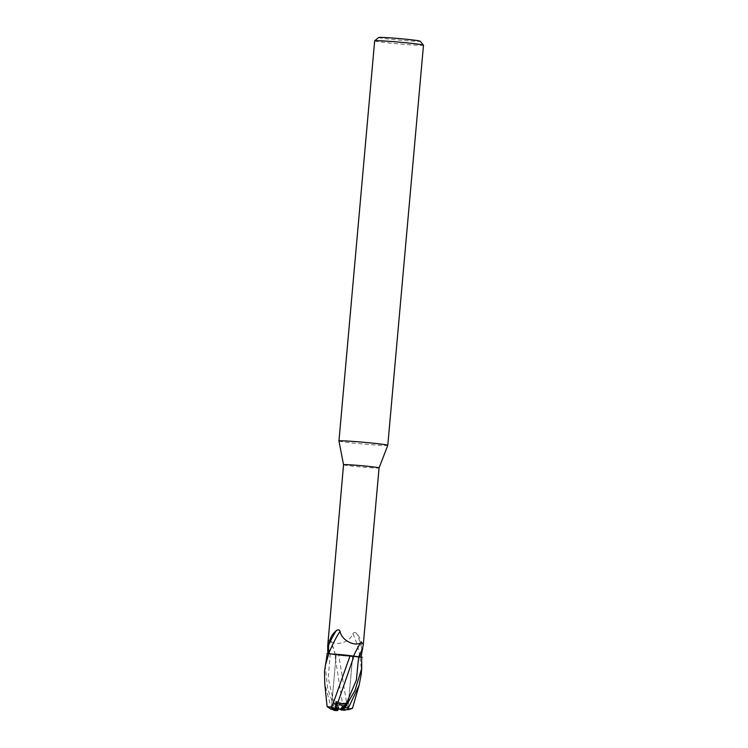 <?xml version="1.0" encoding="UTF-8"?>
<svg xmlns="http://www.w3.org/2000/svg" width="748" height="748" viewBox="0 0 748 748"><rect width="100%" height="100%" fill="white"/><g stroke="black" fill="none" stroke-linecap="round" stroke-linejoin="round"><path stroke-width="0.56" stroke-dasharray="3.74 2.81" d="M338.956 440.983A24.516 0.898 -174.9 0 0 361.013 443.835A24.516 0.898 -174.9 0 0 387.296 445.462A24.516 0.898 -174.9 0 0 387.782 445.341M343.538 464.76L343.538 464.76A17.83 0.654 -174.9 0 0 359.582 466.836A17.83 0.654 -174.9 0 0 378.703 468.024A17.83 0.654 -174.9 0 0 379.058 467.93L379.058 467.93M374.664 40.85A24.516 0.898 -174.9 0 0 396.599 43.702A24.516 0.898 -174.9 0 0 423.003 45.338A24.516 0.898 -174.9 0 0 423.49 45.207M336.338 654.771L352.654 656.286L336.338 654.771M346.829 709.6L347.923 709.244L344.688 709.796L346.829 709.6L341.864 709.01M341.612 709.431L344.688 709.796M343.285 709.702L343.753 704.139L336.273 706.168L337.404 709.197L336.263 706.168L338.554 709.095M378.666 37.484A20.832 0.767 -174.9 0 0 396.917 39.906A20.832 0.767 -174.9 0 0 419.74 41.327A20.832 0.767 -174.9 0 0 420.142 41.187M336.862 710.572L333.702 702.615C335.899 704.242 338.797 704.429 342.388 703.157L335.375 658.343L335.347 654.818L326.521 653.584L337.273 655.033A15.773 0.58 -174.9 0 0 353.346 656.688A15.773 0.58 -174.9 0 0 359.003 657.099A17.83 0.654 -174.9 0 0 361.032 657.137L358.554 656.884A27.62 3.516 115.2 0 1 358.554 656.875L353.467 656.155L361.125 641.906M338.339 655.267L360.527 657.202L338.339 655.267M361.191 674.35L361.359 668.534L359.919 657.165A18.326 0.673 -174.9 0 0 361.574 657.183A18.326 0.673 -174.9 0 1 359.919 657.165L338.704 655.211L347.661 709.16M358.638 656.922L353.524 656.295M359.003 657.099L359.938 656.127C360.947 654.865 361.508 652.088 361.611 647.815C361.77 641.924 360.097 637.1 356.581 633.341C354.861 632.088 353.617 632.266 352.85 633.865C349.101 643.28 334.982 646.02 330.644 640.896L330.186 639.493L327.792 641.214M353.542 656.183L353.505 656.155A20.009 2.543 115.2 0 1 353.524 656.118A15.773 0.58 -174.9 0 0 351.579 655.828M335.497 654.163A15.773 0.58 -174.9 0 0 329.84 653.752L329.84 653.752A17.83 0.654 -174.9 0 0 327.811 653.715L330.289 653.976A27.62 4.189 -104.4 0 0 327.699 645.393M333.702 702.615L328.26 678.034L330.214 653.976L327.269 653.668A18.326 0.673 -174.9 0 1 328.924 653.696A18.326 0.673 -174.9 0 0 327.269 653.668L327.213 653.668M338.704 655.211L337.273 655.033A15.773 0.58 -174.9 0 1 335.328 654.724L330.289 653.976M330.214 653.976L335.347 654.706L335.385 658.343M359.938 656.127A18.981 2.88 -104.4 0 0 352.85 633.865M361.611 647.815A19.934 3.029 -104.4 0 0 356.581 633.341M335.328 654.724A20.009 3.039 -104.4 0 0 330.644 640.896M340.284 709.216L343.753 704.139L343.248 710.095L343.884 709.917L344.473 703.083L342.388 703.157M335.983 708.506L334.58 708.412M343.248 710.095L347.923 709.244L343.528 710.413M360.059 657.174A18.382 0.673 -174.9 0 0 361.63 657.193M325.1 665.103L327.736 688.936L334.524 708.066A18.382 0.673 -174.9 0 1 331.149 707.72L324.763 683.653M343.631 709.974L347.932 709.113M347.558 709.179C354.01 707.935 354.01 708.132 347.549 709.768M334.515 708.066L336.291 710.46M330.84 709.141L331.149 707.72M333.206 702.26L336.263 706.168L343.753 704.139L344.473 703.083M336.338 710.591L334.721 705.85M331.448 707.776L336.17 654.818L331.448 707.776M335.385 654.696L330.186 639.493M353.505 656.155L352.897 659.306M347.923 709.244L352.654 656.286L347.923 709.244M324.567 671.152L324.51 671.751M358.937 685.822L359.124 685.224"/><path stroke-width="1.12" d="M339.442 440.843A24.516 0.898 -174.9 0 0 338.956 440.974A24.516 0.898 -174.9 0 0 338.956 440.983L374.664 40.85A24.516 0.898 -174.9 0 1 374.683 40.813A24.516 0.898 -174.9 0 1 375.15 40.71A24.516 0.898 -174.9 0 1 401.115 42.309A24.516 0.898 -174.9 0 1 423.48 45.17A24.516 0.898 -174.9 0 1 423.49 45.207L387.782 445.331A24.516 0.898 -174.9 0 0 387.782 445.331A24.516 0.898 -174.9 0 0 365.847 442.479A24.516 0.898 -174.9 0 0 339.442 440.843M353.524 656.118A20.009 2.543 115.2 0 1 360.62 642.869L361.125 641.906L363.313 644.383L379.058 467.921A17.83 0.654 -174.9 0 0 379.058 467.921A17.83 0.654 -174.9 0 0 363.107 465.845A17.83 0.654 -174.9 0 0 343.893 464.658A17.83 0.654 -174.9 0 0 343.538 464.751A17.83 0.654 -174.9 0 0 343.538 464.76L338.956 440.983M332.439 708.608L331.616 707.683L334.58 708.412L332.439 708.608L341.612 709.431M423.48 45.17L420.142 41.187A20.832 0.767 -174.9 0 0 401.134 38.756A20.832 0.767 -174.9 0 0 379.068 37.4A20.832 0.767 -174.9 0 0 378.666 37.484L374.683 40.813M362.322 657.258L358.638 656.922L362.322 657.258M363.313 644.383L361.032 657.137M343.538 464.751L327.708 646.001M329.84 653.752L329.083 652.733A18.981 2.412 115.2 0 1 340.05 631.499C342.098 641.26 355.506 646.487 360.62 642.869M329.083 652.733C328.297 651.433 328.241 648.656 328.896 644.383A19.934 2.534 115.2 0 1 336.46 630.461C338.386 629.451 339.583 629.797 340.05 631.499M343.005 710.039L348.381 709.553L348.334 708.057A18.382 0.673 -174.9 0 0 344.959 707.702L354.991 690.46L361.723 668.366L361.63 657.193L351.579 655.828A15.773 0.58 -174.9 0 0 335.497 654.163L350.148 655.65L335.497 654.163M358.554 656.875A27.62 3.516 115.2 0 1 362.64 648.75L362.518 649.367M328.896 644.383C329.793 638.418 332.318 633.78 336.46 630.461M327.699 645.393L327.811 653.715M342.182 710.076L346.707 702.765C344.239 704.223 341.34 703.99 338.031 702.073L352.897 659.306L353.533 656.23L350.017 655.744L353.552 656.127M351.579 655.828L350.148 655.65M336.132 710.6L330.84 709.141L327.1 706.561L331.757 707.346L350.111 655.753L328.783 653.687A18.382 0.673 -174.9 0 0 327.213 653.668L324.567 671.152M338.984 709.001L335.983 708.506L336.507 702.942L343.51 706.271L341.864 709.01L338.984 709.001L336.507 702.942L335.946 708.898L331.448 707.776L335.515 710.235L333.963 710.376A15.932 0.58 -174.9 0 0 336.179 710.6L336.179 710.6M341.153 710.17L343.51 706.271L340.705 709.123M347.259 702.456L343.51 706.271L336.497 702.942L335.983 701.689L335.356 708.524L335.946 708.898M324.763 683.653L324.51 671.751L325.455 665.066L328.783 653.687M353.524 656.295L358.638 656.884M352.458 708.375L359.124 685.224L361.191 674.35M347.558 709.179C354.01 707.935 354.01 708.132 347.549 709.768M348.334 708.057L359.134 685.224M336.048 710.609L337.9 710.478L337.404 709.197M344.968 707.702L342.771 709.946M335.6 708.608L331.495 707.271M338.031 702.073L335.983 701.689M335.515 710.235L337.9 710.478M342.706 710.067L345.137 705.738M346.707 702.765L356.366 680.128L358.638 656.922M345.09 710.273A15.932 0.58 -174.9 0 0 342.874 710.048M379.058 467.93L387.782 445.341M327.1 706.551L324.688 683.083M361.723 668.366L361.134 675.023"/></g></svg>
